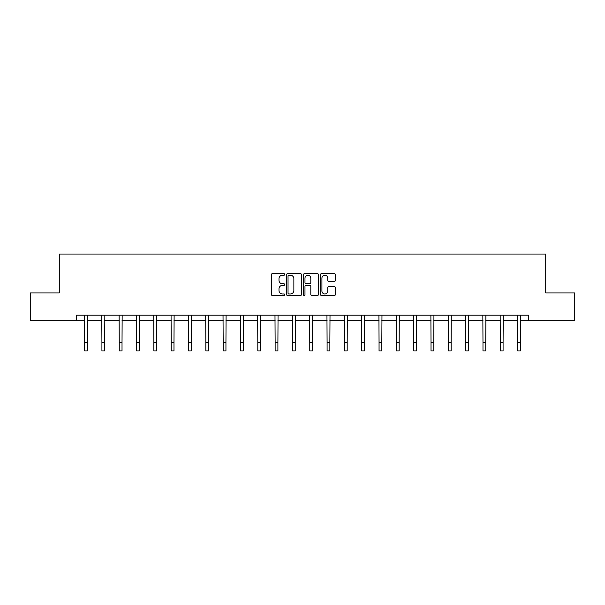 <?xml version="1.0" encoding="UTF-8"?>
<svg xmlns="http://www.w3.org/2000/svg" width="605" height="605" viewBox="0 0 605 605"><rect width="100%" height="100%" fill="white"/><g stroke="black" fill="none" stroke-linecap="round" stroke-linejoin="round"><path stroke-width="0.91" d="M284.736 274.451A0.764 0.764 0 0 0 283.972 273.687L272.394 273.687A1.089 1.089 0 0 0 271.305 274.776L271.305 294.393A1.089 1.089 0 0 0 272.394 295.482L283.972 295.482A0.764 0.764 0 0 0 284.736 294.718A0.764 0.764 0 0 0 283.972 293.954L282.474 293.954A3.486 3.486 0 0 1 278.988 290.468L278.988 288.835A3.486 3.486 0 0 1 282.474 285.348L283.972 285.348A0.764 0.764 0 0 0 284.736 284.584A0.764 0.764 0 0 0 283.972 283.821L282.474 283.821A3.486 3.486 0 0 1 278.988 280.334L278.988 278.701A3.486 3.486 0 0 1 282.474 275.214L283.972 275.214A0.764 0.764 0 0 0 284.736 274.451M334.353 281.37A1.089 1.089 0 0 0 335.442 280.281L335.442 274.776A1.089 1.089 0 0 0 334.353 273.687L321.489 273.687A1.089 1.089 0 0 0 320.4 274.776L320.4 294.393A1.089 1.089 0 0 0 321.489 295.482L334.353 295.482A1.089 1.089 0 0 0 335.442 294.393L335.442 287.746A1.089 1.089 0 0 0 334.353 286.657L328.848 286.657A1.089 1.089 0 0 0 327.759 287.746L327.759 291.043A2.919 2.919 0 0 1 324.84 293.954A2.919 2.919 0 0 1 321.928 291.043L321.928 278.126A2.919 2.919 0 0 1 324.84 275.214A2.919 2.919 0 0 1 327.759 278.126L327.759 280.281A1.089 1.089 0 0 0 328.848 281.37L334.353 281.37M76.608 320.673L30.25 320.673L30.25 292.911L59.282 292.911L59.282 254.055L545.718 254.055L545.718 292.911L574.75 292.911L574.75 320.673L528.392 320.673L528.392 315.122L76.608 315.122L76.608 320.673L84.602 320.673M301.547 274.776A1.089 1.089 0 0 0 300.458 273.687L287.594 273.687A1.089 1.089 0 0 0 286.505 274.776L286.505 294.393A1.089 1.089 0 0 0 287.594 295.482L300.458 295.482A1.089 1.089 0 0 0 301.547 294.393L301.547 274.776M304.542 273.687L317.406 273.687A1.089 1.089 0 0 1 318.495 274.776L318.495 294.393A1.089 1.089 0 0 1 317.406 295.482L311.9 295.482A1.089 1.089 0 0 1 310.811 294.393L310.811 286.437A1.089 1.089 0 0 0 309.722 285.348L306.07 285.348A1.089 1.089 0 0 0 304.98 286.437L304.98 294.718A0.764 0.764 0 0 1 304.217 295.482A0.764 0.764 0 0 1 303.453 294.718L303.453 274.776A1.089 1.089 0 0 1 304.542 273.687M87.377 320.673L101.92 320.673M104.695 320.673L119.246 320.673M122.021 320.673L136.564 320.673M139.339 320.673L153.882 320.673M156.657 320.673L171.207 320.673M173.983 320.673L188.526 320.673M191.301 320.673L205.844 320.673M208.619 320.673L223.169 320.673M225.945 320.673L240.487 320.673M243.263 320.673L257.813 320.673M260.589 320.673L275.131 320.673M277.907 320.673L292.449 320.673M295.225 320.673L309.775 320.673M312.551 320.673L327.093 320.673M329.869 320.673L344.411 320.673M347.187 320.673L361.737 320.673M364.512 320.673L379.055 320.673M381.831 320.673L396.381 320.673M399.156 320.673L413.699 320.673M416.474 320.673L431.017 320.673M433.793 320.673L448.343 320.673M451.118 320.673L465.661 320.673M468.436 320.673L482.979 320.673M485.755 320.673L500.305 320.673M503.08 320.673L517.623 320.673M520.398 320.673L528.392 320.673M288.797 275.214A0.764 0.764 0 0 0 288.033 275.978L288.033 293.198A0.764 0.764 0 0 0 288.797 293.954L290.377 293.954A3.486 3.486 0 0 0 293.864 290.468L293.864 278.701A3.486 3.486 0 0 0 290.377 275.214L288.797 275.214M310.811 278.179A2.919 2.919 0 0 0 307.892 275.267A2.919 2.919 0 0 0 304.98 278.179L304.98 282.732A1.089 1.089 0 0 0 306.07 283.821L309.722 283.821A1.089 1.089 0 0 0 310.811 282.732L310.811 278.179M84.458 315.122L84.602 342.619L87.377 342.619L87.513 315.122M84.602 342.619L84.602 350.945L87.377 350.945L87.377 342.619M101.784 315.122L101.92 342.619L104.695 342.619L104.839 315.122M101.92 342.619L101.92 350.945L104.695 350.945L104.695 342.619M119.102 315.122L119.246 342.619L122.021 342.619L122.157 315.122M119.246 342.619L119.246 350.945L122.021 350.945L122.021 342.619M136.42 315.122L136.564 342.619L139.339 342.619L139.483 315.122M136.564 342.619L136.564 350.945L139.339 350.945L139.339 342.619M153.746 315.122L153.882 342.619L156.657 342.619L156.801 315.122M153.882 342.619L153.882 350.945L156.657 350.945L156.657 342.619M171.064 315.122L171.207 342.619L173.983 342.619L174.119 315.122M171.207 342.619L171.207 350.945L173.983 350.945L173.983 342.619M188.382 315.122L188.526 342.619L191.301 342.619L191.445 315.122M188.526 342.619L188.526 350.945L191.301 350.945L191.301 342.619M205.708 315.122L205.844 342.619L208.619 342.619L208.763 315.122M205.844 342.619L205.844 350.945L208.619 350.945L208.619 342.619M223.026 315.122L223.169 342.619L225.945 342.619L226.081 315.122M223.169 342.619L223.169 350.945L225.945 350.945L225.945 342.619M240.351 315.122L240.487 342.619L243.263 342.619L243.407 315.122M240.487 342.619L240.487 350.945L243.263 350.945L243.263 342.619M257.67 315.122L257.813 342.619L260.589 342.619L260.725 315.122M257.813 342.619L257.813 350.945L260.589 350.945L260.589 342.619M274.988 315.122L275.131 342.619L277.907 342.619L278.05 315.122M275.131 342.619L275.131 350.945L277.907 350.945L277.907 342.619M292.313 315.122L292.449 342.619L295.225 342.619L295.369 315.122M292.449 342.619L292.449 350.945L295.225 350.945L295.225 342.619M309.631 315.122L309.775 342.619L312.551 342.619L312.687 315.122M309.775 342.619L309.775 350.945L312.551 350.945L312.551 342.619M326.95 315.122L327.093 342.619L329.869 342.619L330.012 315.122M327.093 342.619L327.093 350.945L329.869 350.945L329.869 342.619M344.275 315.122L344.411 342.619L347.187 342.619L347.33 315.122M344.411 342.619L344.411 350.945L347.187 350.945L347.187 342.619M361.593 315.122L361.737 342.619L364.512 342.619L364.649 315.122M361.737 342.619L361.737 350.945L364.512 350.945L364.512 342.619M378.919 315.122L379.055 342.619L381.831 342.619L381.974 315.122M379.055 342.619L379.055 350.945L381.831 350.945L381.831 342.619M396.237 315.122L396.381 342.619L399.156 342.619L399.292 315.122M396.381 342.619L396.381 350.945L399.156 350.945L399.156 342.619M413.555 315.122L413.699 342.619L416.474 342.619L416.618 315.122M413.699 342.619L413.699 350.945L416.474 350.945L416.474 342.619M430.881 315.122L431.017 342.619L433.793 342.619L433.936 315.122M431.017 342.619L431.017 350.945L433.793 350.945L433.793 342.619M448.199 315.122L448.343 342.619L451.118 342.619L451.254 315.122M448.343 342.619L448.343 350.945L451.118 350.945L451.118 342.619M465.517 315.122L465.661 342.619L468.436 342.619L468.58 315.122M465.661 342.619L465.661 350.945L468.436 350.945L468.436 342.619M482.843 315.122L482.979 342.619L485.755 342.619L485.898 315.122M482.979 342.619L482.979 350.945L485.755 350.945L485.755 342.619M500.161 315.122L500.305 342.619L503.08 342.619L503.216 315.122M500.305 342.619L500.305 350.945L503.08 350.945L503.08 342.619M517.487 315.122L517.623 342.619L520.398 342.619L520.542 315.122M517.623 342.619L517.623 350.945L520.398 350.945L520.398 342.619"/></g></svg>
